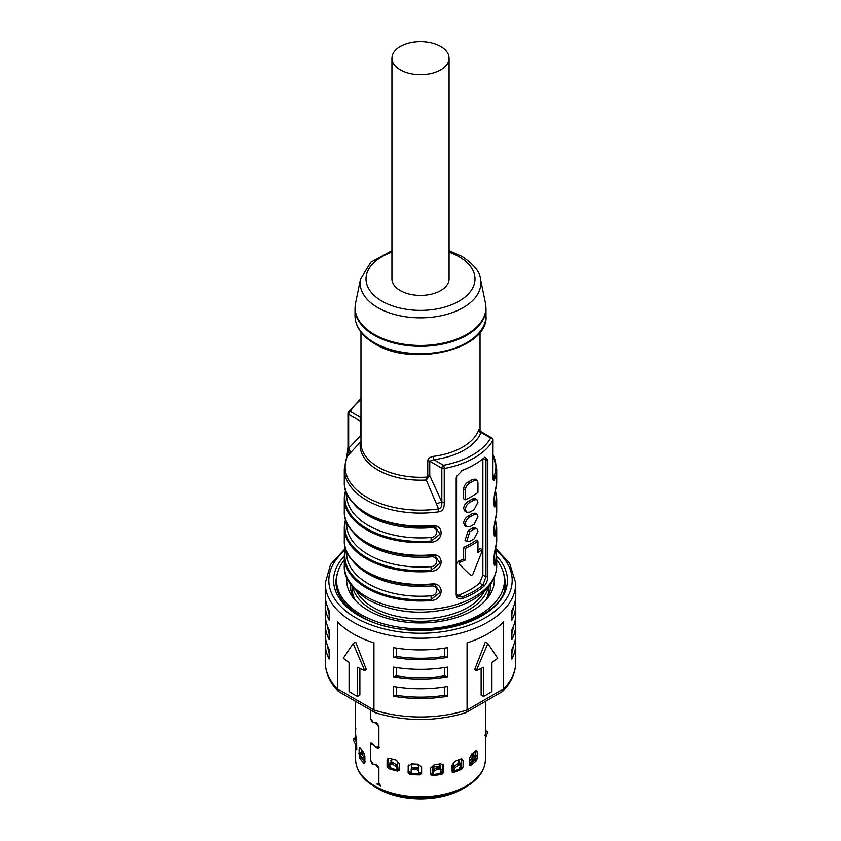 <?xml version="1.0" encoding="UTF-8"?>
<svg xmlns="http://www.w3.org/2000/svg" width="841" height="841" viewBox="0 0 841 841"><rect width="100%" height="100%" fill="white"/><g stroke="black" fill="none" stroke-linecap="round" stroke-linejoin="round"><path stroke-width="1.26" d="M475.176 758.498L475.176 759.623A62.518 36.089 180 0 1 469.478 764.553M475.176 751.129L477.257 752.033L476.605 750.424L475.438 750.887A64.894 37.467 180 0 1 471.748 753.935L469.478 758.445L469.478 764.763L470.634 765.436A64.894 37.467 0 0 0 476.374 760.706L477.267 758.351L477.257 752.033M475.176 755.018L475.176 751.36M442.85 764.227L443.754 766.035L443.396 764.795L440.39 763.796A64.894 37.467 180 0 1 434.166 764.763L430.655 768.064L430.697 774.687M442.902 772.774L442.902 764.753M397.688 771.102L398.277 770.125A63.107 36.436 180 0 1 389.541 767.77L387.081 766.677L388.616 768.653A64.894 37.467 0 0 0 397.688 771.102L399.37 769.999L399.37 763.67L396.027 760.033A64.894 37.467 180 0 1 390.192 758.456L387.669 758.845L387.081 760.359L388.3 759.181L388.3 767.297M388.3 759.181L388.426 758.403M461.383 758.855L463.076 760.727L462.35 759.108L460.311 759.129A64.894 37.467 180 0 1 455.034 761.252L451.964 765.226L452.237 772.28M461.509 767.907L461.509 759.696M421.625 766.96L418.061 764.164A64.894 37.467 180 0 1 411.638 763.838L408.116 766.424L408.568 765.037L408.568 773.016M421.593 773.51L421.593 766.666M370.524 710.014L370.524 718.277L373.204 722.303L376.474 722.818L378.881 725.857L378.881 747.313L378.229 748.49L376.474 747.922L373.204 744.684L371.028 743.928L371.974 743.276M485.394 701.405L485.394 742.13A64.894 37.467 0 0 0 485.383 741.857M430.655 774.382L432.411 775.665A64.894 37.467 0 0 0 442.082 774.162L443.764 772.353L441.441 773.205A63.107 36.436 180 0 1 432.137 774.645L430.655 774.382M443.754 766.035L443.701 772.395M399.212 770.566L399.37 769.999L398.277 770.125M387.081 766.677L387.081 760.359M463.076 760.727L463.076 767.055L461.709 769.179L460.542 768.401L462.886 767.16M460.542 768.401A63.107 36.436 180 0 1 452.647 771.586L453.509 772.49A64.894 37.467 0 0 0 461.709 769.179M408.242 765.678L408.116 772.742L409.872 774.382A64.894 37.467 0 0 0 419.848 774.887L421.635 773.436L421.635 767.034M469.478 764.763L470.214 765.625M378.881 782.897L378.229 784.096L376.905 784.054A64.894 37.467 0 0 0 380.731 785.915L378.881 783.108L378.881 767.665L376.474 764.627L373.204 764.112L370.524 760.085L370.524 745.221L371.217 743.833M378.702 783.013L378.881 768.432M370.597 760.79L372.489 764.185L375.717 764.732L378.692 768.548M370.376 760.947L370.776 743.108L372.489 743.728L375.717 746.997L378.103 747.596L378.692 746.251L378.881 726.624M370.597 718.981L372.489 722.377L375.717 722.924L378.692 726.75M370.376 719.139L370.376 709.93M364.868 762.724L363.974 763.281L364.868 762.724L364.878 756.395L363.123 751.686A64.894 37.467 180 0 1 360.4 748.311L359.622 747.744M360.4 748.311L359.139 749.299L360.863 748.953M364.878 762.093A63.107 36.436 180 0 1 361.43 757.709L359.748 758.046A64.894 37.467 0 0 0 363.974 763.281L364.857 762.976M359.748 758.046L359.139 753.914M359.139 752.8L359.139 749.299M356.784 749.173L356.216 737.893A64.894 37.467 180 0 1 355.648 734.193L355.722 735.045M355.606 733.541L355.606 701.405M355.648 734.193L355.617 738.293M355.627 744.432A64.894 37.467 0 0 0 356.479 749.615L356.784 749.583M378.008 746.871L379.764 747.428M364.878 761.83A62.518 36.089 180 0 1 361.388 757.11L361.388 756.826M361.388 749.646L361.388 753.83M444.542 656.432A92.878 53.624 180 0 1 396.458 656.432L393.556 657.389A95.264 55.001 0 0 0 447.444 657.389L444.542 656.432L444.542 648.127M393.556 657.389L393.556 647.665A95.264 55.001 180 0 0 447.444 647.665L447.444 657.389M345.462 548.269L330.492 564.595L325.236 583.244A95.264 55.001 0 0 0 353.146 622.13A95.264 55.001 0 0 0 456.957 634.051A95.264 55.001 0 0 0 515.764 583.244L515.764 594.913A95.264 55.001 180 0 1 511.864 610.471L511.864 620.195A95.264 55.001 0 0 0 515.764 604.637L515.764 614.351A95.264 55.001 180 0 1 511.864 629.909L511.864 639.633A95.264 55.001 0 0 0 515.764 624.075L515.764 633.799A95.264 55.001 180 0 1 511.864 649.357L511.864 659.081A95.264 55.001 0 0 0 515.764 643.523A95.264 55.001 0 0 0 515.386 638.666M444.542 695.318A92.878 53.624 180 0 1 396.458 695.318L393.556 696.274A95.264 55.001 0 0 0 447.444 696.274L444.542 695.318L444.542 687.013M393.556 696.274L393.556 686.55A95.264 55.001 180 0 0 447.444 686.55L447.444 696.274M444.542 675.87A92.878 53.624 180 0 1 396.458 675.87L393.556 676.826A95.264 55.001 0 0 0 447.444 676.826L444.542 675.87L444.542 667.575M393.556 676.826L393.556 667.102A95.264 55.001 180 0 0 447.444 667.102L447.444 676.826M515.764 624.075A95.264 55.001 0 0 0 515.386 619.218M515.764 604.637A95.264 55.001 0 0 0 515.386 599.77M375.002 712.6L338.797 691.701L337.399 688.874L373.94 709.972L375.286 712.726C405.425 721.746 435.575 721.746 465.714 712.726L467.06 709.972L467.06 642.892A95.264 55.001 180 0 0 503.601 621.793L503.601 688.874L467.06 709.972A95.264 55.001 180 0 1 373.94 709.972L373.94 642.892A95.264 55.001 180 0 1 353.146 633.799A95.264 55.001 180 0 1 337.399 621.793L337.399 688.874A95.264 55.001 180 0 1 325.236 661.993L325.236 643.523A95.264 55.001 0 0 0 329.136 659.081L329.136 649.357A95.264 55.001 180 0 1 325.236 633.799L325.236 624.075A95.264 55.001 0 0 0 329.136 639.633L329.136 629.909A95.264 55.001 180 0 1 325.236 614.351L325.236 604.637A95.264 55.001 0 0 0 329.136 620.195L329.136 610.471A95.264 55.001 180 0 1 325.236 594.913L325.236 583.244M325.614 638.666A95.264 55.001 0 0 0 325.236 643.523M325.614 599.77A95.264 55.001 0 0 0 325.236 604.637M325.614 619.218A95.264 55.001 0 0 0 325.236 624.075M465.998 712.6L502.203 691.701L503.601 688.874A95.264 55.001 180 0 0 515.764 661.993L515.764 643.523M483.512 696.432L483.512 667.27A95.264 55.001 180 0 1 476.311 670.592L487.854 643.523L497.704 658.24A95.264 55.001 180 0 1 491.932 662.403L491.932 691.575A95.264 55.001 180 0 1 483.512 696.432L481.126 695.055L481.126 668.448M476.311 670.592L474.639 669.625L485.331 642.061L487.854 643.523M359.874 668.448L359.874 695.055L357.488 696.432L357.488 667.27A95.264 55.001 180 0 0 364.689 670.592L366.361 669.625L355.669 642.061L353.146 643.523L343.296 658.24A95.264 55.001 180 0 0 349.068 662.403L349.068 691.575A95.264 55.001 180 0 0 353.146 694.077A95.264 55.001 180 0 0 357.488 696.432M364.689 670.592L353.146 643.523M476.374 760.706L474.808 760.201A63.107 36.436 180 0 1 469.478 764.616M475.176 759.623L477.267 758.34M474.808 760.201L477.267 758.351M361.43 757.709L359.139 755.617L361.388 757.11M396.595 764.889A57.156 32.999 0 0 0 397.698 765.173M411.564 767.507A57.156 32.999 0 0 0 412.3 767.57M417.399 767.865A57.156 32.999 0 0 0 418.871 767.896M432.905 767.129A57.156 32.999 0 0 0 439.675 766.004M415.202 612.143A55.369 31.969 0 0 0 425.798 612.143M436.258 611.27A8.336 4.815 180 0 1 432.442 611.691M408.558 611.691A8.336 4.815 180 0 1 404.742 611.27M356.616 591.37A66.681 38.497 0 0 0 373.351 607.549A66.681 38.497 0 0 0 484.384 591.37M488.316 587.218A68.468 39.527 180 0 1 442.282 619.26A68.468 39.527 180 0 1 372.09 609.736A68.468 39.527 180 0 1 352.684 587.218M488.968 586.419L488.968 588.101A68.468 39.527 180 0 1 485.488 600.558M456.19 594.892L456.19 478.224L456.474 476.479L462.624 470.182A76.205 43.995 180 0 0 474.387 464.631A76.205 43.995 180 0 0 484.006 457.84L484.91 457.178L487.833 459.953L487.833 576.621C487.654 580.511 486.371 583.696 484.006 586.177A76.205 43.995 0 0 1 462.624 598.519C458.839 599.591 456.695 598.382 456.19 594.892L456.474 593.799L458.135 596.774L461.961 596.973A75.017 43.312 0 0 0 483.018 584.821L485.94 576.789L482.86 575.013L482.86 458.808M351.212 500.448A75.616 43.658 0 0 0 431.233 526.182L431.317 525.678C444.353 523.67 444.353 541.173 431.317 542.214L431.233 541.026A75.616 43.658 180 0 1 345.651 491.617L345.809 490.986M431.317 554.85A76.205 43.995 180 0 1 366.613 542.413A76.205 43.995 180 0 1 344.295 511.296C342.813 537.388 386.986 559.843 431.254 555.354L435.039 555.659L431.317 554.85C444.353 552.842 444.353 570.345 431.317 571.375L431.233 570.198L440.011 563.312L435.007 555.649M351.212 558.781A75.616 43.658 0 0 0 431.233 584.516L431.317 584.022C444.353 582.014 444.353 599.507 431.317 600.548L431.233 599.36A75.616 43.658 180 0 1 345.651 549.951L345.809 549.32M495.843 547.071A1.188 0.967 -166 0 0 495.938 546.713C493.299 553.746 493.299 571.249 495.938 563.239A1.188 0.967 -166 0 0 495.349 562.345A3.574 2.891 14 0 1 493.835 560.789M495.843 517.909A1.188 0.967 -166 0 0 495.938 517.541C493.299 524.584 493.299 542.088 495.938 534.077A1.188 0.967 -166 0 0 495.349 533.183A3.574 2.891 14 0 1 493.835 531.617M495.843 488.737A1.188 0.967 -166 0 0 495.938 488.379C493.299 495.412 493.299 512.915 495.938 504.905A1.188 0.967 -166 0 0 495.349 504.011A3.574 2.891 14 0 1 493.835 502.455M493.131 477.415L493.72 477.078A5.95 4.72 -156.9 0 1 494.487 479.622C493.436 482.019 492.91 480.222 492.91 474.229L493.036 439.99A2.386 2.386 0 0 0 491.838 437.93A2.386 1.377 120 0 0 490.65 438.045A2.386 1.85 -150.4 0 1 492.91 440.421L492.91 474.229M438.739 511.812C442.618 511.36 444.447 508.206 444.248 502.329L441.819 502.003L429.751 475.564L426.261 480.011L427.775 475.165L427.775 460.826C427.89 458.713 429.73 457.231 433.304 456.39L433.819 459.68L429.751 461.225L441.819 468.185L441.819 502.003C442.093 505.914 441.01 508.227 438.55 508.931L426.261 480.011A60.331 34.838 180 0 1 360.442 442.019L347.28 456.243A5.95 4.72 23.1 0 0 346.818 457.041L344.295 469.089A76.205 43.995 0 0 0 366.613 500.206A76.205 43.995 0 0 0 438.739 511.812A5.95 1.167 81.9 0 0 438.55 508.931A75.406 43.543 180 0 1 347.28 456.243L348.668 448.221L348.09 446.813M345.157 550.382L345.567 548.595M345.157 521.21L345.567 519.433M345.157 492.048L345.083 492.227A1.188 0.967 14 0 1 345.651 491.617A3.574 2.891 -166 0 0 345.977 491.47M480.274 432.053L490.65 438.045A73.829 42.628 0 0 1 443.501 465.273A2.386 1.377 120 0 0 441.819 468.185A2.386 1.377 0 0 0 444.248 468.521A76.205 43.995 0 0 0 492.91 440.421A2.386 1.377 0 0 0 493.036 439.99M479.591 430.918C479.643 428.826 479.328 428.595 478.645 430.214A2.386 1.903 -159.1 0 0 480.968 432.453A61.919 35.753 180 0 1 433.819 459.68L443.501 465.273A2.386 0.61 79.3 0 1 444.248 468.521L444.248 502.329M391.927 58.229L391.927 278.928A28.573 16.494 0 0 0 400.295 290.597A28.573 16.494 0 0 0 431.433 294.171A28.573 16.494 0 0 0 449.073 278.928L449.073 58.229A28.573 16.494 0 0 0 440.705 46.57A28.573 16.494 0 0 0 409.567 42.986A28.573 16.494 0 0 0 391.927 58.229A28.573 16.494 0 0 0 400.295 69.898A28.573 16.494 0 0 0 431.433 73.472A28.573 16.494 0 0 0 449.073 58.229M360.968 332.153L360.968 442.913A59.532 34.376 180 0 0 378.397 467.218A59.532 34.376 180 0 0 427.312 477.057L428.479 477.73M360.968 437.152L360.726 435.712L348.668 448.221L348.668 414.403A2.386 1.377 -60 0 1 350.35 411.491A2.386 1.85 29.6 0 0 348.279 412.258A2.386 2.386 0 0 0 347.964 413.436A2.386 1.377 0 0 0 348.668 414.403L360.726 421.373L360.032 417.083A61.919 35.753 180 0 1 360.968 414.949M493.026 475.543L493.72 477.078A75.406 43.543 180 0 0 493.036 454.75M360.968 417.031A2.386 1.903 20.9 0 1 360.032 417.083L350.35 411.491A73.829 42.628 0 0 1 360.968 399.57M494.487 479.622A76.205 43.995 0 0 0 496.705 469.089L496.705 482.135L493.93 499.975L494.214 505.588M494.266 505.63L495.349 504.011A75.616 43.658 180 0 0 495.275 491.344M495.938 504.905A76.205 43.995 0 0 0 496.705 498.66L496.705 511.296L493.93 529.147L494.214 534.76M494.266 534.792L495.349 533.183A75.616 43.658 180 0 0 495.275 520.505M495.938 534.077A76.205 43.995 0 0 0 496.705 527.822L496.705 540.469L493.93 558.308L494.214 563.922M494.266 563.964L495.349 562.345A75.616 43.658 180 0 0 495.275 549.678M345.556 548.563L344.295 556.994A76.205 43.995 0 0 1 345.062 550.75A1.188 0.967 14 0 1 345.083 550.561L345.083 550.561A1.188 0.967 14 0 1 345.651 549.951A3.574 2.891 -166 0 0 345.977 549.804M431.233 584.516L435.039 584.831L440.011 592.485L431.233 599.36L430.981 595.817C438.582 595.354 438.582 584.915 430.981 586.019A73.829 42.628 180 0 1 353.451 561.672M345.556 519.391L344.295 527.822A76.205 43.995 0 0 1 345.062 521.578A1.188 0.967 14 0 1 345.083 521.388L345.083 521.388A1.188 0.967 14 0 1 345.651 520.789L345.809 520.159M346.671 522.377L346.671 524.458A73.829 42.628 0 0 0 430.981 566.645C438.582 566.193 438.582 555.754 430.981 556.858A73.829 42.628 180 0 1 353.451 532.511M344.295 511.296L344.295 498.66A76.205 43.995 0 0 1 345.062 492.416A1.188 0.967 14 0 1 345.083 492.227L344.295 498.66A76.205 43.995 0 0 0 366.613 529.767A76.205 43.995 0 0 0 431.317 542.214M431.233 526.182L435.039 526.498L440.011 534.151L431.233 541.026L430.981 537.483C438.582 537.021 438.582 526.582 430.981 527.685A73.829 42.628 180 0 1 353.451 503.339M462.624 598.519L461.961 596.973L458.702 595.092L456.852 595.439M456.474 593.799L456.589 476.143M474.387 464.631L473.546 465.115A75.017 43.312 180 0 1 461.961 470.582L460.942 471.023M461.961 470.582L462.624 470.182M483.197 458.534L485.94 460.122L485.141 457.641L484.321 457.578M487.833 459.953L485.94 460.122L485.94 576.789L487.833 576.621M482.86 575.013L479.748 582.939L484.006 586.177M479.748 582.939A70.497 40.704 180 0 1 458.702 595.092M463.633 498.766L463.633 489.052L465.336 490.03L465.336 499.754L463.633 498.766M465.336 490.03C465.641 486.981 467.165 484.616 469.888 482.934A72.883 42.082 0 0 0 474.093 480.505L476.868 480.085L475.176 479.107L472.411 479.528A70.497 40.704 180 0 1 468.206 481.956C465.472 483.638 463.948 485.993 463.633 489.052M476.868 499.533L475.176 498.555L472.411 498.976A70.497 40.704 180 0 1 468.206 501.404C465.472 503.086 463.948 505.441 463.633 508.49L465.01 511.296L466.702 512.274L469.888 512.106A72.883 42.082 180 0 0 474.093 509.667L477.961 502.182L476.868 499.533L474.093 499.953A72.883 42.082 0 0 1 469.888 502.382C467.165 504.053 465.641 506.419 465.336 509.467L466.702 512.274M476.868 514.114L475.176 513.136L472.411 513.557A70.497 40.704 180 0 1 468.206 515.985C465.472 517.667 463.948 520.022 463.633 523.07L465.01 525.888L466.702 526.855L469.888 526.687A72.883 42.082 180 0 0 474.093 524.258L477.961 516.763L476.868 514.114L474.093 514.534A72.883 42.082 0 0 1 469.888 516.963C467.165 518.645 465.641 521 465.336 524.059L466.702 526.855M476.868 528.705L475.176 527.727L472.411 528.148A70.497 40.704 180 0 1 468.206 530.576L465.01 540.469L466.702 541.446L469.888 541.268A72.883 42.082 180 0 0 474.093 538.839L477.961 531.344L476.868 528.705L474.093 529.115A72.883 42.082 0 0 1 469.888 531.544L466.702 541.446M469.751 574.487L459.091 564.101L459.911 562.251A72.883 42.082 0 0 0 465.336 560.032L465.336 548.364A72.883 42.082 0 0 0 477.961 541.068L477.961 552.737A72.883 42.082 0 0 0 481.809 549.604L482.324 550.687L472.705 574.624L471.359 575.402L469.846 574.529M469.677 574.424L459.091 564.101M465.336 560.032L463.633 559.044A70.497 40.704 180 0 1 458.187 561.252L457.357 563.102M463.633 559.044L463.633 547.386A70.497 40.704 180 0 0 476.269 540.09L477.961 541.068M480.085 548.616L482.271 549.467L480.085 548.616A70.497 40.704 180 0 1 477.961 550.435M465.336 499.754A72.883 42.082 180 0 0 477.961 492.458L477.961 482.734L476.868 480.085M465.336 548.364L463.633 547.386M490.713 586.65A70.255 40.557 0 0 0 490.461 584.421M350.539 584.421A70.255 40.557 0 0 0 350.287 586.65M355.512 600.558A68.468 39.527 180 0 1 352.032 588.101L352.032 586.419M355.375 600.4A70.255 40.557 180 0 1 350.245 585.189A70.255 40.557 180 0 1 350.276 584.043M494.193 577.778A73.829 42.628 180 0 1 487.349 598.414A73.829 42.628 180 0 1 368.295 610.461A73.829 42.628 180 0 1 353.651 598.414A73.829 42.628 180 0 1 346.807 577.778M490.724 584.043A70.255 40.557 180 0 1 490.755 585.189A70.255 40.557 180 0 1 485.625 600.4M344.295 560.001A83.942 48.463 0 0 0 336.558 580.322A83.942 48.463 0 0 0 361.136 614.603A83.942 48.463 0 0 0 452.626 625.105A83.942 48.463 0 0 0 504.442 580.322A83.942 48.463 0 0 0 496.705 560.001M484.931 735.486L486.224 731.638A65.924 38.066 0 0 0 486.119 730.945L487.654 731.544A67.469 38.959 180 0 1 487.769 732.343L485.383 737.799M486.224 731.638L487.769 732.343M487.654 731.544L486.119 730.945M356.794 746.03L355.154 743.791L356.794 743.087M356.689 742.929L354.881 739.239A65.924 38.066 0 0 1 354.776 738.556L353.231 739.302L354.913 737.935L354.776 738.556L356.5 739.428M355.154 743.791L353.346 740.101A67.469 38.959 180 0 1 353.231 739.302M353.346 740.101L354.881 739.239M364.279 753.641L364.279 757.152A1.787 1.356 -34.3 0 0 364.311 757.447M362.608 755.302L362.608 751.118M364.279 756.995L364.878 757.783M365.309 761.641L362.303 757.773L363.669 756.616L364.878 758.172M363.669 756.616L361.01 753.378A65.924 38.066 0 0 1 360.495 752.748L359.065 753.809A67.469 38.959 180 0 0 359.643 754.535L361.01 753.378M361.451 753.914L360.495 752.748M362.303 757.773L359.643 754.535M355.89 729.158L355.154 725.205A67.469 38.959 180 0 1 355.512 724.437L355.606 724.269M390.813 762.272L391.822 758.939L391.664 762.367M397.846 770.03A4.762 1.43 -77.2 0 1 397.698 768.663L397.698 762.398L396.616 760.211M390.066 762.997L392.095 762.472A65.924 38.066 0 0 0 393.178 762.766L396.521 764.742L397.93 767.675M390.014 762.598L389.33 764.511L391.16 768.275M392.095 762.472L391.359 763.985L389.33 764.511M397.698 768.327L397.362 769.242L395.953 766.298L392.61 764.322A67.469 38.959 180 0 1 391.359 763.985M392.61 764.322L393.178 762.766M397.362 769.242L397.677 769.988M411.564 764.911L411.564 767.928M411.365 773.478A4.762 0.578 94.9 0 1 411.302 772.175L411.302 771.912M411.302 768.611L411.554 764.942M412.742 763.922L411.302 765.899M418.776 772.553L418.713 773.846L418.776 772.553A59.974 34.628 0 0 0 418.871 772.553L418.871 766.277L417.399 764.154M418.692 773.173L418.734 771.554M418.44 768.79L415.349 767.465A65.924 38.066 0 0 1 414.161 767.413L413.93 769.021L411.123 770.041L411.512 773.489M414.161 767.413L411.344 768.317L411.123 770.041M418.397 770.409L415.307 769.095A67.469 38.959 180 0 1 413.93 769.021M415.307 769.095L415.349 767.465M418.881 773.846L418.871 772.553A62.213 35.921 180 0 0 421.593 772.564M439.633 764.458L440.242 765.846L438.97 764.059M439.675 767.549L439.675 764.868M432.842 774.456L432.863 774.561A4.762 0.778 83.3 0 0 432.905 773.257L432.905 766.981L434.271 764.753M440.242 765.846L440.242 767.707M458.082 760.085L459.228 761.294L458.545 759.886M458.114 763.586L458.114 760.485M452.752 771.544A4.762 2.029 70.5 0 0 453.005 770.083L453.499 762.198M459.228 761.294L459.228 763.155M472.831 753.105L473.546 753.357L473.451 752.611M473.546 753.357L473.546 756.374M472.022 757.836L472.022 753.725M475.27 755.439L474.85 755.292A65.924 38.066 0 0 1 474.156 755.859L475.375 757.142L469.478 763.46M469.478 761.052L474.156 755.859M472.957 761.452A61.519 35.522 180 0 1 472.873 761.525L476.164 756.49A67.469 38.959 180 0 1 475.375 757.142M476.584 756.637L474.85 755.292M475.176 759.192L473.746 761.031M460.332 763.66L458.797 763.313A65.924 38.066 0 0 1 457.819 763.712L458.629 765.194L455.317 767.507L453.404 770.619L453.005 769.883M452.595 769.126L454.497 766.025L457.819 763.712M452.91 771.502L453.404 770.619M458.755 769.21L461.299 765.089L459.764 764.742A67.469 38.959 180 0 1 458.629 765.194M459.764 764.742L458.797 763.313M461.299 765.089L460.437 763.102M440.61 768.106L441.094 769.652M440.6 768.359L438.14 767.612A65.924 38.066 0 0 1 436.984 767.791L437.299 769.389L434.03 771.029L433.168 773.857L432.905 772.522M432.852 772.259L433.725 769.431L436.984 767.791M432.999 774.55L433.168 773.857M439.98 773.489L441.083 769.935L438.634 769.189A67.469 38.959 180 0 1 437.299 769.389M438.634 769.189L438.14 767.612M440.116 773.468A4.762 1.23 -100.9 0 0 440.211 772.847M364.279 756.606L364.878 756.742M363.564 760.275A59.658 34.439 180 0 1 362.702 758.519M419.848 774.887L419.817 773.857L421.635 773.436M419.817 773.857A63.107 36.436 180 0 1 410.219 773.373L408.116 772.742M329.136 653.152A92.878 53.624 180 0 1 327.748 646.34M329.136 614.256A92.878 53.624 180 0 1 327.748 607.454M329.136 633.704A92.878 53.624 180 0 1 327.748 626.892M513.252 607.454A92.878 53.624 180 0 1 511.864 614.256M513.252 626.892A92.878 53.624 180 0 1 511.864 633.704M396.458 667.575L396.458 675.87M396.458 687.013L396.458 695.318M513.252 646.34A92.878 53.624 180 0 1 511.864 653.152M396.458 648.127L396.458 656.432M465.893 786.966L462.676 788.826A59.637 34.428 180 0 1 420.5 798.918A59.637 34.428 180 0 1 378.324 788.826L375.107 786.966A64.2 37.067 0 0 0 420.5 797.825A64.2 37.067 0 0 0 465.893 786.966C478.603 779.428 485.099 770.24 485.394 759.381A64.894 37.467 180 0 1 420.5 796.858A64.894 37.467 180 0 1 374.613 785.883A64.894 37.467 180 0 1 355.606 759.381L355.606 744.401M503.402 572.7A84.542 48.81 180 0 1 505.042 582.266C510.256 621.741 409.01 647.517 360.221 615.696C344.158 605.972 336.074 594.829 335.958 582.266A84.542 48.81 180 0 1 337.598 572.7M496.695 556.174A86.928 50.187 180 0 1 472.674 620.469A86.928 50.187 180 0 1 359.033 615.812A86.928 50.187 180 0 1 344.305 556.174M345.188 550.13A91.69 52.93 0 0 0 355.669 617.757A91.69 52.93 0 0 0 479.307 620.942A91.69 52.93 0 0 0 495.801 550.13M370.376 744.138L371.785 743.16M469.478 764.858L470.634 765.436M496.705 565.741A76.205 43.995 180 0 1 449.662 606.393A76.205 43.995 180 0 1 366.613 596.858A76.205 43.995 180 0 1 344.295 565.741C343.517 577.483 351.37 588.763 367.843 599.58C393.094 612.763 421.236 615.601 452.248 608.117C465.63 604.416 476.395 598.781 484.553 591.202C489.01 587.155 496.201 578.902 496.705 565.741L496.705 556.994A76.205 43.995 0 0 1 495.938 563.239M431.317 525.678A76.205 43.995 180 0 1 366.613 513.241A76.205 43.995 180 0 1 344.295 482.135L344.295 469.089M431.317 584.022A76.205 43.995 180 0 1 366.613 571.575A76.205 43.995 180 0 1 344.295 540.469L344.295 527.822A76.205 43.995 0 0 0 366.613 558.939A76.205 43.995 0 0 0 431.317 571.375M344.295 565.741L344.295 556.994A76.205 43.995 0 0 0 366.613 588.101A76.205 43.995 0 0 0 431.317 600.548M496.705 540.469A76.205 43.995 180 0 1 495.938 546.713M496.705 511.296A76.205 43.995 180 0 1 495.938 517.541M496.705 482.135A76.205 43.995 180 0 1 495.938 488.379M478.645 430.214A59.532 34.376 180 0 1 433.304 456.39M427.775 460.826A2.386 1.377 180 0 1 429.751 461.225L429.751 475.564A2.386 1.377 180 0 0 427.775 475.165M485.993 315.88A65.493 37.813 180 0 1 445.562 350.813A65.493 37.813 180 0 1 374.192 342.613A65.493 37.813 180 0 1 355.007 315.88C355.312 326.823 361.872 336.095 374.687 343.706C412.395 367.769 488.936 349.278 485.993 315.88L485.993 308.5A65.493 37.813 0 0 1 445.562 343.433A65.493 37.813 0 0 1 374.192 335.233A65.493 37.813 0 0 1 355.007 308.5L355.007 315.88M391.927 250.713L370.934 262.129L360.558 278.886A60.363 34.849 0 0 0 377.819 307.638A60.363 34.849 0 0 0 446.855 314.345A60.363 34.849 0 0 0 480.442 278.886L485.457 303.254A65.409 37.761 180 0 1 449.052 341.677A65.409 37.761 180 0 1 374.245 334.403A65.409 37.761 180 0 1 355.543 303.254L355.007 308.5M391.927 252.142A54.497 31.464 0 0 0 381.972 301.183A54.497 31.464 0 0 0 459.028 301.183A54.497 31.464 0 0 0 459.028 256.684A54.497 31.464 0 0 0 449.073 252.142M436.479 503.959A5.95 0.904 156.2 0 1 441.819 502.003M360.968 398.518L348.279 412.258A2.386 1.85 29.6 0 0 348.09 413.005A2.386 1.377 0 0 0 347.964 413.436L347.964 447.244L346.818 457.041M360.968 421.53A2.386 1.377 180 0 0 360.726 421.373L360.726 435.712A2.386 1.377 0 0 1 360.968 435.869M348.668 448.221A5.95 4.773 -138.1 0 1 349.488 453.73M493.972 499.47A73.829 42.628 0 0 0 494.277 496.852M493.972 528.642A73.829 42.628 0 0 0 494.277 526.024M493.972 557.804A73.829 42.628 0 0 0 494.277 555.197M431.191 584.506L430.981 586.019M346.671 551.538L346.671 553.62A73.829 42.628 0 0 0 430.981 595.817M345.977 520.642A3.574 2.891 -166 0 1 345.651 520.789A75.616 43.658 0 0 0 431.233 570.198L430.981 566.645M431.233 555.354A75.616 43.658 180 0 1 351.212 529.609M431.191 555.333L430.981 556.858M431.191 526.172L430.981 527.685M346.671 493.204L346.671 495.286A73.829 42.628 0 0 0 430.981 537.483M456.19 478.224L456.474 477.131M472.411 528.148L474.093 529.115M472.411 513.557L474.093 514.534M472.411 498.976L474.093 499.953M472.411 479.528L474.093 480.505M469.888 482.934L468.206 481.956M469.888 502.382L468.206 501.404M469.888 516.963L468.206 515.985M469.888 531.544L468.206 530.576M459.911 562.251L458.187 561.252M485.383 735.686L486.476 736.19M390.35 766.666A62.213 35.921 180 0 1 388.3 765.983M399.37 769.031A62.213 35.921 180 0 1 397.698 768.663M390.813 760.537L391.664 759.633M395.953 766.298L396.521 764.742M411.302 772.175A62.213 35.921 180 0 1 408.568 771.901M411.344 768.432L411.154 769.809M432.905 773.257A62.213 35.921 180 0 1 430.655 773.489M442.902 771.565A62.213 35.921 180 0 1 440.442 772.08M453.005 770.083A62.213 35.921 180 0 1 451.964 770.44M461.509 766.466A62.213 35.921 180 0 1 460.016 767.202M471.181 758.813L472.4 760.096M472.999 761.389A61.582 35.553 0 0 0 475.176 759.16M454.497 766.025L455.317 767.507M433.725 769.431L434.03 771.029M410.219 773.373L409.872 774.382M452.647 771.586L453.509 772.49M389.541 767.77L388.616 768.653M432.137 774.645L432.411 775.665M442.082 774.162L441.441 773.205M485.394 759.381L485.394 742.403M462.676 788.826C450.871 795.449 436.815 798.824 420.5 798.95C404.185 798.824 390.129 795.449 378.324 788.826M515.764 583.244L509.53 563.007L495.58 548.311M515.764 661.993C515.607 672.684 511.275 682.44 502.76 691.26M338.24 691.26C329.725 682.44 325.393 672.684 325.236 661.993M378.934 783.612L378.229 784.096M375.107 786.966C362.397 779.428 355.901 770.24 355.606 759.381M378.103 747.596L378.881 747.071M493.036 454.613L496.705 469.089M493.036 477.204L493.036 473.809M491.838 437.93L480.526 431.391L479.528 430.129L479.57 431.086M480.032 332.153L480.032 431.012M485.457 303.254L485.993 308.5M480.442 278.886C480.043 271.979 473.893 264.484 462.014 256.389L449.073 250.713M360.558 278.886L355.543 303.254M495.444 490.566L496.705 498.66M495.444 519.727L496.705 527.822M495.444 548.9L496.705 556.994M435.007 584.821L431.254 584.527C386.986 589.015 342.813 566.55 344.295 540.469M435.007 526.487L431.254 526.193C386.986 530.682 342.813 508.216 344.295 482.135M336.558 587.891L336.558 580.322M504.442 587.891L504.442 580.322M360.043 752.138L358.613 753.189M364.878 761.315L358.918 753.631M475.659 754.745L476.984 755.943"/></g></svg>
